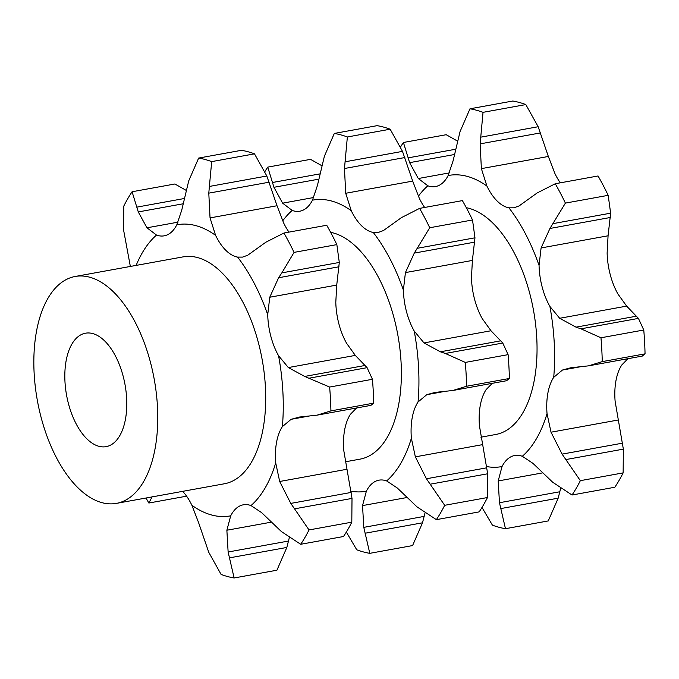 <?xml version="1.0" encoding="UTF-8"?>
<svg xmlns="http://www.w3.org/2000/svg" width="679" height="679" viewBox="0 0 679 679"><rect width="100%" height="100%" fill="white"/><g stroke="black" fill="none" stroke-linecap="round" stroke-linejoin="round"><path stroke-width="1.02" d="M481.997 507.434L492.419 525.156A213.333 109.871 -100.3 0 0 505.465 528.695L499.464 502.723L498.199 480.953L502.027 466.549A49.754 25.624 79.7 0 1 510.947 456.78A49.754 25.624 79.7 0 1 514.657 455.524A49.754 25.624 79.7 0 1 522.312 456.288L532.964 463.358L552.731 482.277L572.032 495.008L614.826 487.242A213.333 109.871 -100.3 0 0 623.135 472.89L580.35 480.664L562.102 454.124L551.017 432.2L547.036 413.613A49.754 25.624 79.7 0 1 547.894 393.014A49.754 25.624 79.7 0 1 553.716 377.337A147.988 76.218 -100.3 0 0 549.897 306.441A49.754 25.624 79.7 0 1 542.181 287.09A49.754 25.624 79.7 0 1 539.058 265.413A147.988 76.218 -100.3 0 0 508.927 207.825A49.754 25.624 79.7 0 1 497.172 201.052A49.754 25.624 79.7 0 1 486.919 186.071A147.988 76.218 -100.3 0 0 448.132 175.53A49.754 25.624 79.7 0 1 439.22 185.299A49.754 25.624 79.7 0 1 435.511 186.555A49.754 25.624 79.7 0 1 427.855 185.8A147.988 76.218 -100.3 0 0 418.357 196.256M572.032 495.008A213.333 109.871 -100.3 0 0 580.35 480.664M627.888 358.699L621.794 364.979A49.754 25.624 -100.3 0 0 615.963 380.656A49.754 25.624 -100.3 0 0 615.115 401.247L623.347 449.133L623.135 472.89M480.893 437.191L495.687 434.501A115.311 59.387 -100.3 0 0 535.264 321.634A115.311 59.387 -100.3 0 0 466.312 207.698M617.992 420.038L551.017 432.2M622.482 443.158L562.102 454.124M623.347 449.133L565.887 459.564M448.132 175.53L453.063 160.931L460.065 131.556L469.987 108.793A213.333 109.871 -100.3 0 1 483.032 112.341L525.818 104.566L538.167 126.735L548.352 156.467L554.998 173.705A49.754 25.624 -100.3 0 0 560.319 182.829M508.927 207.825L513.927 207.816L519.096 205.915L537.148 192.955L555.261 183.746A213.333 109.871 -100.3 0 1 565.395 203.106L608.18 195.331L610.633 213.172L608.07 235.791L607.128 253.046A49.754 25.624 -100.3 0 0 610.26 274.723A49.754 25.624 -100.3 0 0 617.975 294.083L626.649 306.119L559.674 318.281L549.897 306.441M626.649 306.119L638.438 318.392L580.978 328.823L600.974 337.777A213.333 109.871 -100.3 0 1 602.256 361.61L588.506 365.854L570.784 367.763L562.458 370.038L553.716 377.337M580.978 328.823L576.021 327.159L559.674 318.281M565.395 203.106L549.948 228.467L541.087 247.954L539.058 265.413M483.032 112.341L480.129 143.872L481.377 168.63L486.919 186.071M400.576 146.927A213.333 109.871 -100.3 0 1 403.419 142.48L409.615 162.654L418.298 178.526L427.855 185.8M560.616 488.549L558.172 498.165L548.25 520.929L505.465 528.695M638.438 318.392L643.768 330.011A213.333 109.871 -100.3 0 1 645.05 353.844L642.241 356.093L588.506 365.854M608.18 195.331A213.333 109.871 -100.3 0 0 598.055 175.971L555.261 183.746M525.818 104.566A213.333 109.871 -100.3 0 0 512.781 101.027L469.987 108.793M457.502 141.079L446.213 134.714L403.419 142.48M602.256 361.61L645.05 353.844M636.401 316.193L576.021 327.159M600.974 337.777L643.768 330.011M424.655 207.468A49.754 25.624 79.7 0 1 419.333 198.344L412.688 181.106L402.494 151.375L390.153 129.205A213.333 109.871 -100.3 0 0 377.117 125.666L334.323 133.432L324.401 156.195L317.399 185.571L312.467 200.169A49.754 25.624 79.7 0 1 303.555 209.938A49.754 25.624 79.7 0 1 299.838 211.194A49.754 25.624 79.7 0 1 292.182 210.439A147.988 76.218 -100.3 0 0 282.693 220.896M502.766 343.031L445.314 353.462L465.31 362.416A213.333 109.871 -100.3 0 1 466.592 386.249L452.834 390.493L506.576 380.732L509.386 378.483A213.333 109.871 -100.3 0 0 508.096 354.65L502.766 343.031L490.985 330.758L482.302 318.723A49.754 25.624 79.7 0 1 474.596 299.363A49.754 25.624 79.7 0 1 471.464 277.686L472.397 260.43L474.969 237.811L472.516 219.971A213.333 109.871 -100.3 0 0 462.391 200.611L419.597 208.385L401.476 217.603L383.431 230.554L378.262 232.456L373.263 232.464A49.754 25.624 79.7 0 1 361.5 225.691A49.754 25.624 79.7 0 1 351.255 210.711A147.988 76.218 -100.3 0 0 312.467 200.169M346.332 532.073L356.755 549.795A213.333 109.871 -100.3 0 0 369.792 553.334L363.791 527.362L362.535 505.592L366.363 491.189A49.754 25.624 79.7 0 1 375.283 481.419A49.754 25.624 79.7 0 1 378.992 480.163A49.754 25.624 79.7 0 1 386.648 480.927L397.3 487.997L417.067 506.916L436.368 519.647L479.162 511.881A213.333 109.871 -100.3 0 0 487.471 497.529L487.683 473.772L479.45 425.886A49.754 25.624 79.7 0 1 480.299 405.295A49.754 25.624 79.7 0 1 486.122 389.619L492.224 383.346M68.477 403.75A57.656 29.698 -100.3 0 0 106.102 446.655A57.656 29.698 -100.3 0 0 125.021 384.62A57.656 29.698 -100.3 0 0 85.495 333.202A57.656 29.698 -100.3 0 0 68.477 403.75M424.944 513.188L422.508 522.805L412.586 545.568L369.792 553.334M482.328 444.677L415.353 456.848L411.372 438.252A49.754 25.624 79.7 0 1 412.221 417.653A49.754 25.624 79.7 0 1 418.052 401.976A147.988 76.218 -100.3 0 0 414.232 331.08A49.754 25.624 79.7 0 1 406.517 311.729A49.754 25.624 79.7 0 1 403.385 290.052A147.988 76.218 -100.3 0 0 373.263 232.464M452.834 390.493L435.12 392.403L426.794 394.677L418.052 401.976M490.985 330.758L424.002 342.92L414.232 331.08M419.597 208.385A213.333 109.871 -100.3 0 1 429.722 227.745L414.275 253.106L405.422 272.593L403.385 290.052M334.323 133.432A213.333 109.871 -100.3 0 1 347.359 136.98L344.465 168.511L345.713 193.269L351.255 210.711M264.912 171.566A213.333 109.871 -100.3 0 1 267.755 167.119L273.943 187.294L282.634 203.165L292.182 210.439M321.829 165.718L310.541 159.353L267.755 167.119M41.156 417.577A115.311 59.387 -100.3 0 0 116.406 503.385A115.311 59.387 -100.3 0 0 154.235 379.315A115.311 59.387 -100.3 0 0 75.191 276.472A115.311 59.387 -100.3 0 0 41.156 417.577M345.221 461.83L360.023 459.14A115.311 59.387 -100.3 0 0 399.591 346.273A115.311 59.387 -100.3 0 0 330.639 232.337M436.368 519.647A213.333 109.871 -100.3 0 0 444.677 505.303L426.437 478.763L415.353 456.848M444.677 505.303L487.471 497.529M487.683 473.772L430.223 484.203M486.818 467.797L426.437 478.763M445.314 353.462L440.357 351.798L424.002 342.92M466.592 386.249L509.386 378.483M465.31 362.416L508.096 354.65M500.737 340.833L440.357 351.798M429.722 227.745L472.516 219.971M347.359 136.98L390.153 129.205M75.191 276.472L183.143 256.866A115.311 59.387 79.7 0 1 262.187 359.709A115.311 59.387 79.7 0 1 224.359 483.779L116.406 503.385M356.551 407.986L350.457 414.258A49.754 25.624 79.7 0 0 344.635 429.934A49.754 25.624 79.7 0 0 343.778 450.525L352.011 498.411L294.559 508.843L309.013 529.943A213.333 109.871 -100.3 0 1 300.704 544.286L281.395 531.555L261.636 512.637L250.984 505.566A49.754 25.624 -100.3 0 0 243.328 504.803A49.754 25.624 -100.3 0 0 239.611 506.059A49.754 25.624 -100.3 0 0 230.699 515.828L226.871 530.231L228.127 552.002L234.128 577.973L276.922 570.207L286.844 547.444L229.383 557.875M234.128 577.973A213.333 109.871 -100.3 0 1 221.091 574.434L208.742 552.265L198.557 522.533L191.911 505.295A49.754 25.624 -100.3 0 0 182.668 491.35M130.351 266.448L123.561 229.867L123.773 206.11A213.333 109.871 -100.3 0 1 132.082 191.758L138.278 211.933L146.961 227.804L156.518 235.078A49.754 25.624 -100.3 0 0 164.174 235.834A49.754 25.624 -100.3 0 0 167.883 234.578A49.754 25.624 -100.3 0 0 176.803 224.808L181.726 210.21L188.737 180.835L198.658 158.071L241.452 150.305A213.333 109.871 -100.3 0 1 254.489 153.844L266.83 176.014L209.378 186.445L208.792 193.15L210.04 217.908L215.591 235.35A49.754 25.624 -100.3 0 0 225.835 250.33A49.754 25.624 -100.3 0 0 237.599 257.103L242.59 257.103L247.767 255.194L265.812 242.242L283.932 233.024L326.718 225.25A213.333 109.871 -100.3 0 1 336.852 244.61L339.296 262.45L281.844 272.882L278.611 277.745L269.758 297.232L267.721 314.691A49.754 25.624 -100.3 0 0 270.853 336.368A49.754 25.624 -100.3 0 0 278.56 355.72L288.337 367.56L304.684 376.438L329.638 387.055L372.432 379.289L367.101 367.67L309.641 378.101M329.638 387.055A213.333 109.871 -100.3 0 1 330.928 410.888L317.169 415.132L299.456 417.042L291.121 419.316L282.379 426.616A49.754 25.624 -100.3 0 0 276.557 442.292A49.754 25.624 -100.3 0 0 275.708 462.891L279.68 481.487L290.765 503.402L294.559 508.843M288.337 367.56L355.312 355.397L346.638 343.362A49.754 25.624 79.7 0 1 338.923 324.002A49.754 25.624 79.7 0 1 335.799 302.325L336.733 285.07L339.296 262.45M288.991 232.108A49.754 25.624 79.7 0 1 283.661 222.984L277.024 205.745L266.83 176.014M346.663 469.316L279.68 481.487M146.044 498.004A213.333 109.871 -100.3 0 0 148.854 503.029L152.308 496.476M281.844 272.882L294.058 252.384A213.333 109.871 -100.3 0 0 283.932 233.024M209.378 186.445L211.695 161.619A213.333 109.871 -100.3 0 0 198.658 158.071M186.165 190.358L174.876 183.992L132.082 191.758M355.312 355.397L367.101 367.67M317.169 415.132L370.912 405.371L373.713 403.122A213.333 109.871 -100.3 0 0 372.432 379.289M352.011 498.411L351.807 522.168A213.333 109.871 -100.3 0 1 343.489 536.52L300.704 544.286M289.279 537.827L286.844 547.444M351.153 492.436L290.765 503.402M309.013 529.943L351.807 522.168M330.928 410.888L373.713 403.122M365.073 365.472L304.684 376.438M148.854 503.029L186.589 496.171M294.058 252.384L336.852 244.61M211.695 161.619L254.489 153.844M522.312 456.288A147.988 76.218 -100.3 0 0 547.036 413.613M486.656 466.558A147.988 76.218 -100.3 0 0 502.027 466.549M542.911 472.83L498.199 480.953M580.8 366.702L562.458 370.038M608.07 235.791L541.087 247.954M548.352 156.467L481.377 168.63M449.362 172.882L418.298 178.526M559.844 491.757L499.464 502.723M558.172 498.165L500.72 508.596M610.328 217.492L549.948 228.467M610.633 213.172L553.173 223.603M540.509 132.906L480.129 143.872M538.167 126.735L480.707 137.166M454.251 154.549L409.615 162.654M455.397 149.278L408.054 157.876M407.247 497.469L362.535 505.592M445.135 391.342L426.794 394.677M472.397 260.43L405.422 272.593M412.688 181.106L345.713 193.269M313.69 197.521L282.634 203.165M386.648 480.927A147.988 76.218 -100.3 0 0 411.372 438.252M350.992 491.197A147.988 76.218 -100.3 0 0 366.363 491.189M422.508 522.805L365.056 533.236M424.18 516.396L363.791 527.362M474.663 242.131L414.275 253.106M474.969 237.811L417.509 248.242M404.845 157.545L344.465 168.511M402.494 151.375L345.042 161.806M318.578 179.188L273.943 187.294M319.733 173.917L272.389 182.515M250.984 505.566A147.988 76.218 -100.3 0 0 275.708 462.891M191.911 505.295A147.988 76.218 -100.3 0 0 230.699 515.828M156.518 235.078A147.988 76.218 -100.3 0 0 136.139 265.404M215.591 235.35A147.988 76.218 -100.3 0 0 176.803 224.808M267.721 314.691A147.988 76.218 -100.3 0 0 237.599 257.103M282.379 426.616A147.988 76.218 -100.3 0 0 278.56 355.72M271.583 522.109L226.871 530.231M309.471 415.981L291.121 419.316M336.733 285.07L269.758 297.232M277.024 205.745L210.04 217.908M178.025 222.16L146.961 227.804M288.507 541.036L228.127 552.002M338.991 266.779L278.611 277.745M269.181 182.184L208.792 193.15M182.914 203.827L138.278 211.933M184.06 198.557L136.725 207.154"/></g></svg>
